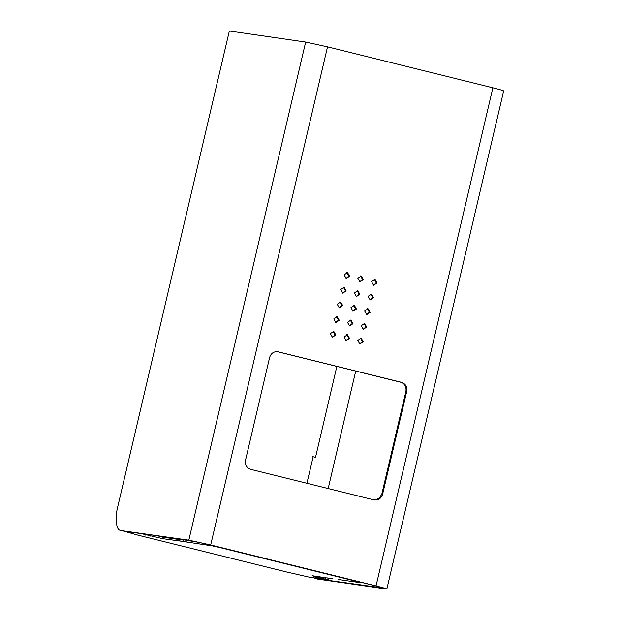 <?xml version="1.0" encoding="UTF-8"?>
<svg xmlns="http://www.w3.org/2000/svg" width="620" height="620" viewBox="0 0 620 620"><rect width="100%" height="100%" fill="white"/><g stroke="black" fill="none" stroke-linecap="round" stroke-linejoin="round"><path stroke-width="0.93" d="M338.195 579.468L361.499 582.839L358.135 581.793L219.651 547.491L212.048 545.825L180.288 541.074L178.258 539.013L182.505 539.625L184.535 541.686M336.854 366.404L315.534 457.312L312.627 456.653M315.534 457.312L313.154 456.731L306.923 483.29M323.206 579.196L309.426 577.197L322.942 579.173M286.595 571.981L137.183 534.975L286.634 571.996M137.221 534.982L122.241 530.728L190.883 540.687L209.901 544.848L375.247 585.807C383.183 587.799 385.981 588.675 383.656 588.427L384.648 588.481M200.508 542.632L182.505 539.625M178.405 539.431L163.037 537.207L157.635 535.866M332.754 578.832L312.139 575.693L328.53 579.971L329.267 578.522L327.151 577.863M318.262 577.631C313.697 576.585 312.937 576.468 315.975 577.305C320.54 578.351 321.3 578.468 318.262 577.631L320.276 578.212M313.953 576.724L315.975 577.305M148.242 535.525L150.265 536.099M145.964 535.192L143.941 534.618M163.037 537.207L162.696 538.679L142.058 533.781L122.954 531.014M136.261 532.774L135.548 532.665M180.288 541.074L162.696 538.679M186.388 540.586L186.039 542.058M361.971 582.513L361.499 582.839M328.53 579.971L322.687 579.119M286.665 571.996L309.426 577.197M360.53 338.071L362.444 341.651L359.67 343.984M363.979 323.377L365.893 326.957L363.119 329.29M367.42 308.683L369.342 312.263L366.567 314.596M370.869 293.988L372.783 297.569L370.016 299.902M374.317 279.295L376.231 282.875L373.457 285.208M277.156 351.625L400.799 382.246C404.821 383.733 406.534 386.748 405.93 391.29L381.804 494.14L379.084 498.48L374.271 499.96M345.96 340.589L348.735 338.249L346.82 334.668M349.409 325.895L352.183 323.555L350.269 319.982M352.858 311.201L355.632 308.861L353.71 305.288M356.298 296.507L359.073 294.175L357.159 290.594M359.747 281.813L362.522 279.481L360.608 275.9M332.25 337.195L335.025 334.854L333.111 331.274M335.699 322.501L338.474 320.16L336.551 316.58M339.148 307.807L341.915 305.466L340 301.886M342.589 293.113L345.363 290.772L343.449 287.192M346.038 278.419L348.812 276.078L346.898 272.498M502.541 90.822C505.223 91.109 501.999 90.102 492.877 87.8L327.523 46.849L305.652 42.059L188.821 540.175L210.692 544.964L376.046 585.915C385.167 588.217 388.391 589.225 385.71 588.938L386.849 589L503.68 90.884M357.756 340.403L361.189 338.148L363.243 341.76L359.809 344.022L357.756 340.403M361.204 325.709L364.637 323.454L366.691 327.073L363.258 329.329L361.204 325.709M364.653 311.015L368.079 308.76L370.132 312.379L366.707 314.635L364.653 311.015M368.094 296.321L371.527 294.066L373.581 297.685L370.148 299.94L368.094 296.321M371.543 281.627L374.976 279.372L377.03 282.991L373.596 285.247L371.543 281.627M277.404 351.679L278.194 351.796C273.955 351.238 271.095 353.121 269.623 357.446L245.497 460.304C244.892 464.837 246.605 467.852 250.627 469.348L374.023 499.906C378.27 500.464 381.13 498.581 382.602 494.256L406.728 391.398C407.332 386.865 405.62 383.85 401.597 382.354L277.558 351.672M374.666 500.03L374.023 499.906M344.046 337.009L346.099 340.628L349.533 338.365L347.479 334.746L344.046 337.009M347.495 322.315L349.548 325.934L352.981 323.671L350.928 320.06L347.495 322.315M350.943 307.621L352.989 311.24L356.423 308.977L354.369 305.365L350.943 307.621M354.384 292.927L356.438 296.546L359.871 294.283L357.817 290.672L354.384 292.927M357.833 278.233L359.887 281.852L363.32 279.589L361.266 275.978L357.833 278.233M330.336 333.614L332.39 337.233L335.823 334.971L333.769 331.351L330.336 333.614M333.785 318.92L335.839 322.54L339.264 320.276L337.21 316.657L333.785 318.92M337.226 304.226L339.279 307.846L342.713 305.583L340.659 301.963L337.226 304.226M340.675 289.532L342.728 293.151L346.162 290.888L344.108 287.269L340.675 289.532M344.123 274.838L346.177 278.458L349.603 276.195L347.556 272.575L344.123 274.838M188.821 540.175L122.528 530.782M305.652 42.059L229.338 31L117.676 507.075C114.762 517.933 116.297 530.689 120.466 530.271L122.249 530.728M328.174 488.552L355.725 371.078M385.71 588.938L317.355 579.034L313.813 577.848M383.733 588.086L315.301 578.53M315.022 578.476L317.355 579.034M149.831 534.735L149.668 535.447M212.048 545.825L212.149 545.406M325.508 577.445L325.167 578.917M381.804 494.14L382.602 494.256M405.93 391.29L406.728 391.398M400.799 382.246L401.597 382.354M327.523 46.849L210.692 544.964M492.877 87.8L376.046 585.915"/></g></svg>
